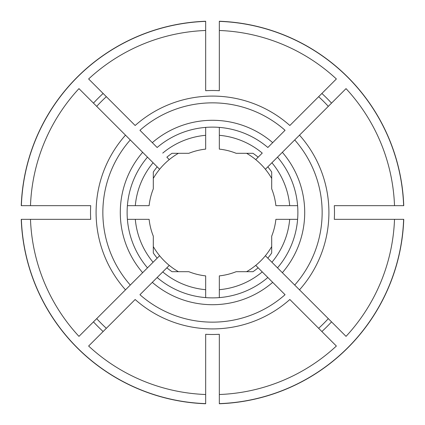 <?xml version="1.0" encoding="UTF-8"?>
<svg xmlns="http://www.w3.org/2000/svg" width="425" height="425" viewBox="0 0 425 425"><rect width="100%" height="100%" fill="white"/><g stroke="black" fill="none" stroke-linecap="round" stroke-linejoin="round"><path stroke-width="0.64" d="M21.372 219.332L21.25 219.332A191.372 191.372 0 0 0 205.668 403.75L205.668 403.628A191.25 191.25 0 0 1 21.372 219.332L30.483 219.332A182.144 182.144 0 0 0 78.965 336.372L159.614 255.728A68.303 68.303 0 0 0 178.426 271.697M219.332 394.517A182.144 182.144 0 0 0 336.372 346.035L289.845 299.503A116.413 116.413 0 0 1 135.155 299.503L88.628 346.035A182.144 182.144 0 0 0 205.668 394.517L205.668 334.294A121.986 121.986 0 0 0 219.332 334.294L219.332 403.628A191.25 191.25 0 0 0 403.628 219.332L394.517 219.332A182.144 182.144 0 0 1 346.035 336.372L265.386 255.728A68.303 68.303 0 0 0 271.697 246.574M219.332 403.628L219.332 403.75A191.372 191.372 0 0 0 403.75 219.332L403.628 219.332M219.332 21.372L219.332 21.25A191.372 191.372 0 0 1 403.75 205.668L403.628 205.668A191.25 191.25 0 0 0 219.332 21.372L219.332 30.483A182.144 182.144 0 0 1 336.372 78.965L289.845 125.497A116.413 116.413 0 0 0 135.155 125.497L88.628 78.965A182.144 182.144 0 0 1 205.668 30.483L205.668 90.706A121.986 121.986 0 0 1 219.332 90.706L219.332 30.483M205.668 21.372A191.25 191.25 0 0 0 21.372 205.668L21.25 205.668A191.372 191.372 0 0 1 205.668 21.25L205.668 30.483M178.426 153.303A68.303 68.303 0 0 0 159.614 169.272L78.965 88.628A182.144 182.144 0 0 0 30.483 205.668L21.372 205.668M127.394 219.332L135.309 219.332A77.493 77.493 0 0 0 153.09 262.252L147.491 267.851A85.377 85.377 0 0 1 147.491 157.149L153.09 162.748A77.493 77.493 0 0 0 135.309 205.668L149.117 205.668A63.75 63.75 0 0 1 153.303 188.838L153.303 172.013A71.719 71.719 0 0 1 157.186 166.85L153.09 162.748M130.289 139.947L125.497 135.155A116.413 116.413 0 0 0 125.497 289.845L130.289 285.053A109.65 109.65 0 0 1 130.289 139.947M169.272 159.614L166.85 157.186A71.719 71.719 0 0 1 172.013 153.303L188.838 153.303A63.75 63.75 0 0 1 205.668 149.117L205.668 135.309A77.493 77.493 0 0 0 162.748 153.09M139.947 130.289L157.149 147.491A85.377 85.377 0 0 1 267.851 147.491L285.053 130.289A109.65 109.65 0 0 0 139.947 130.289M96.688 106.351A157.096 157.096 0 0 1 106.351 96.688L103.126 93.468A161.654 161.654 0 0 0 93.468 103.126M318.649 328.312A157.096 157.096 0 0 0 328.312 318.649M246.574 271.697A68.303 68.303 0 0 0 265.386 255.728M162.748 271.91A77.493 77.493 0 0 0 205.668 289.691L205.668 275.883A63.75 63.75 0 0 1 188.838 271.697L172.013 271.697A71.719 71.719 0 0 1 166.85 267.814L139.947 294.711A109.65 109.65 0 0 0 285.053 294.711L255.728 265.386M271.697 178.426A68.303 68.303 0 0 0 265.386 169.272L299.503 135.155A116.413 116.413 0 0 1 299.503 289.845L294.711 285.053A109.65 109.65 0 0 0 294.711 139.947L346.035 88.628A182.144 182.144 0 0 1 394.517 205.668L403.628 205.668M297.606 219.332L275.883 219.332A63.75 63.75 0 0 1 271.697 236.162L271.697 252.987A71.719 71.719 0 0 1 267.814 258.15L277.509 267.851A85.377 85.377 0 0 0 277.509 157.149L267.814 166.85A71.719 71.719 0 0 1 271.697 172.013L271.697 188.838A63.75 63.75 0 0 1 275.883 205.668L289.691 205.668A77.493 77.493 0 0 0 271.91 162.748M318.649 96.688L321.874 93.468A161.654 161.654 0 0 1 331.532 103.126L328.312 106.351A157.096 157.096 0 0 0 318.649 96.688M265.386 169.272A68.303 68.303 0 0 0 255.728 159.614L262.252 153.09A77.493 77.493 0 0 0 219.332 135.309L219.332 149.117A63.75 63.75 0 0 1 236.162 153.303L252.987 153.303A71.719 71.719 0 0 1 258.15 157.186L262.252 153.09M96.688 318.649A157.096 157.096 0 0 0 106.351 328.312M262.252 271.91L258.15 267.814A71.719 71.719 0 0 1 252.987 271.697L236.162 271.697A63.75 63.75 0 0 1 219.332 275.883L219.332 289.691A77.493 77.493 0 0 0 262.252 271.91L267.851 277.509A85.377 85.377 0 0 1 157.149 277.509L169.272 265.386M30.483 219.332L90.706 219.332A121.986 121.986 0 0 1 90.706 205.668L30.483 205.668M394.517 205.668L334.294 205.668A121.986 121.986 0 0 1 334.294 219.332L394.517 219.332M135.309 219.332L149.117 219.332A63.75 63.75 0 0 0 153.303 236.162L153.303 252.987A71.719 71.719 0 0 0 157.186 258.15L153.09 262.252M205.668 55.553L205.668 50.995M205.668 127.394L205.668 135.309M205.668 144.537L205.668 138.821M219.332 144.537L219.332 138.821M219.332 127.394L219.332 135.309M205.668 394.517L205.668 403.628M205.668 286.179L205.668 280.463M205.668 289.691L205.668 297.606M280.463 219.332L286.179 219.332M138.821 205.668L144.537 205.668M135.309 205.668L127.394 205.668M138.821 219.332L144.537 219.332M153.303 246.574A68.303 68.303 0 0 0 159.614 255.728M255.728 159.614A68.303 68.303 0 0 0 246.574 153.303M280.463 205.668L286.179 205.668M159.614 169.272A68.303 68.303 0 0 0 153.303 178.426M219.332 286.179L219.332 280.463M297.606 205.668L289.691 205.668M219.332 289.691L219.332 297.606M219.332 369.447L219.332 374.005M271.91 262.252A77.493 77.493 0 0 0 289.691 219.332M282.354 272.691A92.209 92.209 0 0 0 282.354 152.309M272.691 142.646A92.209 92.209 0 0 0 152.309 142.646M152.309 282.354A92.209 92.209 0 0 0 272.691 282.354M142.646 152.309A92.209 92.209 0 0 0 142.646 272.691M93.468 321.874A161.654 161.654 0 0 0 103.126 331.532M321.874 331.532A161.654 161.654 0 0 0 331.532 321.874"/></g></svg>
